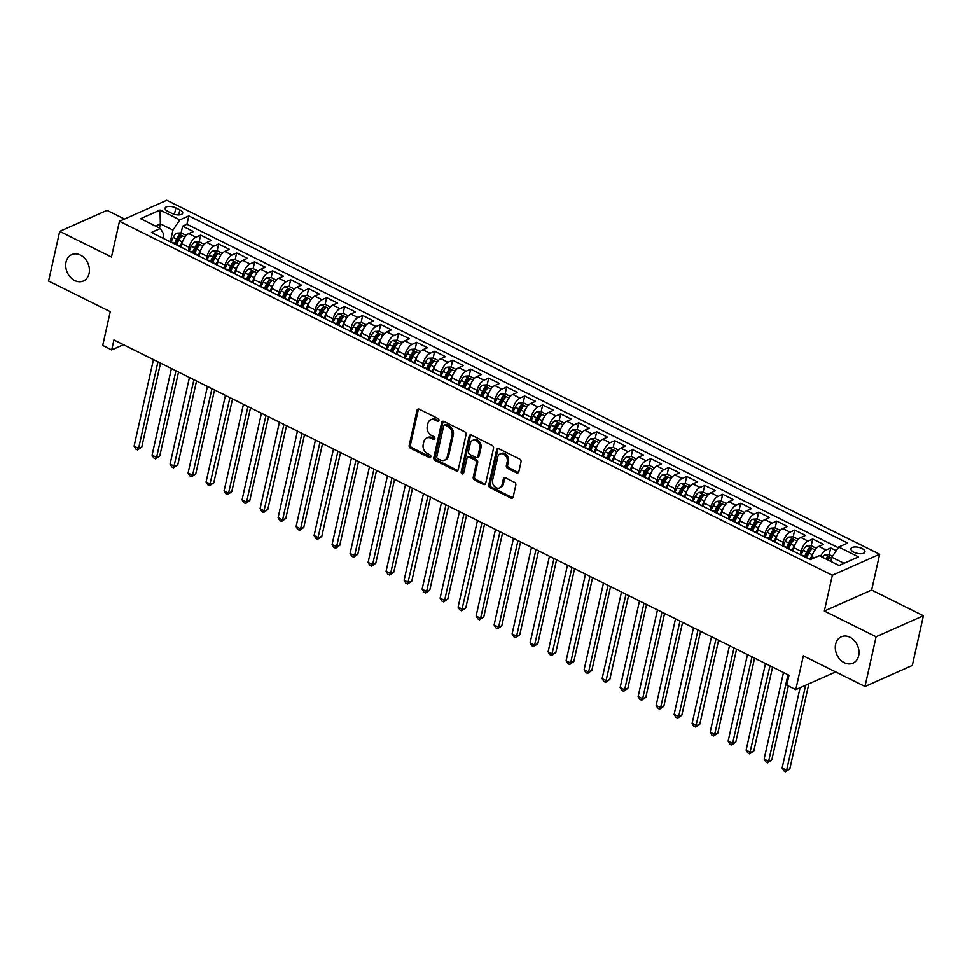 <?xml version="1.0" encoding="UTF-8"?>
<svg xmlns="http://www.w3.org/2000/svg" width="972" height="972" viewBox="0 0 972 972"><rect width="100%" height="100%" fill="white"/><g stroke="black" fill="none" stroke-linecap="round" stroke-linejoin="round"><path stroke-width="1.46" d="M438.931 420.487A1.543 1.215 -113.9 0 0 437.995 418.507L419.224 409.188A2.211 1.737 -113.9 0 0 417.024 410.257L409.176 445.383A2.211 1.737 -113.9 0 0 410.5 448.214L429.272 457.533A1.543 1.215 -113.9 0 0 429.891 454.799L427.461 453.596A7.071 5.54 -113.9 0 1 423.197 444.544L423.853 441.616A7.071 5.54 -113.9 0 1 426.635 437.959A7.071 5.54 -113.9 0 1 430.9 438.178L433.33 439.38A1.543 1.215 -113.9 0 0 433.949 436.659L431.519 435.444A7.071 5.54 -113.9 0 1 427.255 426.392L427.911 423.464A7.071 5.54 -113.9 0 1 430.693 419.807A7.071 5.54 -113.9 0 1 434.958 420.038L437.388 421.24A1.543 1.215 -113.9 0 0 438.931 420.487M835.616 644.254A14.41 11.3 -113.9 0 0 839.966 659.405A14.41 11.3 -113.9 0 0 852.979 663.147A14.41 11.3 -113.9 0 0 858.653 655.699A14.41 11.3 -113.9 0 0 854.303 640.56A14.41 11.3 -113.9 0 0 841.278 636.806A14.41 11.3 -113.9 0 0 835.616 644.254M66.035 262.1A14.41 11.3 -113.9 0 0 70.385 277.239A14.41 11.3 -113.9 0 0 83.41 280.993A14.41 11.3 -113.9 0 0 89.072 273.545A14.41 11.3 -113.9 0 0 84.722 258.394A14.41 11.3 -113.9 0 0 71.709 254.652A14.41 11.3 -113.9 0 0 66.035 262.1M862.043 548.536A7.205 3.074 12.6 0 0 850.925 548.779A7.205 3.074 12.6 0 0 853.866 552.169A7.205 3.074 12.6 0 0 864.983 551.914A7.205 3.074 12.6 0 0 862.043 548.536M516.606 472.829A2.211 1.737 -113.9 0 0 518.805 471.748L521.016 461.894A2.211 1.737 -113.9 0 0 519.68 459.063L498.83 448.712A2.211 1.737 -113.9 0 0 496.631 449.793L488.77 484.907A2.211 1.737 -113.9 0 0 490.107 487.737L510.956 498.089A2.211 1.737 -113.9 0 0 513.155 497.02L515.816 485.113A2.211 1.737 -113.9 0 0 514.492 482.282L505.562 477.86A2.211 1.737 -113.9 0 0 503.362 478.929L502.038 484.834A5.917 4.629 -113.9 0 1 499.717 487.895A5.917 4.629 -113.9 0 1 494.371 486.352A5.917 4.629 -113.9 0 1 492.585 480.144L497.761 457.01A5.917 4.629 -113.9 0 1 500.082 453.96A5.917 4.629 -113.9 0 1 505.428 455.503A5.917 4.629 -113.9 0 1 507.214 461.712L506.351 465.564A2.211 1.737 -113.9 0 0 507.676 468.395L516.606 472.829L517.882 472.258A2.211 1.737 -113.9 0 0 518.501 472.441M124.513 219.028L107.017 210.341L59.705 231.348L48.6 281.054L110.261 311.66L102.704 345.461L111.707 349.932L113.931 339.993L788.997 675.212L786.773 685.151L795.776 689.622L835.689 671.895M876.088 636.757L923.4 615.75L871.641 590.04L824.329 611.048L876.088 636.757L864.983 686.451L803.322 655.833L795.776 689.622M824.329 611.048L832.336 575.266L119.459 221.276L166.771 200.268L879.648 554.259L832.336 575.266M59.705 231.348L111.464 257.058L119.459 221.276M466.062 434.606A2.211 1.737 -113.9 0 0 464.725 431.775L443.876 421.423A2.211 1.737 -113.9 0 0 441.677 422.504L433.828 457.618A2.211 1.737 -113.9 0 0 435.152 460.449L456.002 470.8A2.211 1.737 -113.9 0 0 458.201 469.731L466.062 434.606M471.347 435.067L492.209 445.419A2.211 1.737 -113.9 0 1 493.533 448.25L485.684 483.376A2.211 1.737 -113.9 0 1 483.485 484.445L474.555 480.022A2.211 1.737 -113.9 0 1 473.23 477.191L476.414 462.939A2.211 1.737 -113.9 0 0 475.077 460.12L469.16 457.18A2.211 1.737 -113.9 0 0 466.961 458.249L463.644 473.085A1.543 1.215 -113.9 0 1 461.165 471.845L469.148 436.149A2.211 1.737 -113.9 0 1 471.347 435.067M923.4 615.75L912.295 665.443L864.983 686.451M836.236 550.699L830.708 547.953L829.189 554.72M829.736 558.013L829.468 558.402A5.966 2.697 -63.6 0 0 828.01 560.018L828.071 559.714M820.55 556.312A9.015 4.07 -63.6 0 1 826.03 550.031L818.837 546.446L823.503 544.381L812.701 539.01L811.183 545.778M800.381 554.708L801.147 551.306A9.015 4.07 -63.6 0 1 808.036 541.088L800.831 537.516L805.496 535.438L794.695 530.08L793.188 536.848M782.375 545.778L783.14 542.376A9.015 4.07 -63.6 0 1 790.029 532.146L782.837 528.574L787.502 526.496L776.701 521.138L775.182 527.905M764.381 536.836L765.134 533.434A9.015 4.07 -63.6 0 1 772.035 523.203L764.83 519.631L769.496 517.566L758.695 512.195L757.188 518.963M746.375 527.893L747.14 524.491A9.015 4.07 -63.6 0 1 754.029 514.273L746.824 510.689L751.49 508.623L740.688 503.253L739.182 510.021M728.368 518.951L729.134 515.549A9.015 4.07 -63.6 0 1 736.023 505.331L728.83 501.759L733.496 499.681L722.694 494.323L721.175 501.09M710.374 510.021L711.127 506.619A9.015 4.07 -63.6 0 1 718.029 496.388L710.824 492.816L715.489 490.738L704.688 485.38L703.181 492.148M692.368 501.078L693.133 497.676A9.015 4.07 -63.6 0 1 700.022 487.446L692.817 483.874L697.495 481.808L686.694 476.438L685.175 483.206M674.374 492.136L675.127 488.734A9.015 4.07 -63.6 0 1 682.016 478.516L674.823 474.931L679.489 472.866L668.687 467.496L667.169 474.263M656.367 483.193L657.133 479.791A9.015 4.07 -63.6 0 1 664.022 469.573L656.817 466.001L661.482 463.923L650.681 458.565L649.174 465.333M638.361 474.263L639.126 470.861A9.015 4.07 -63.6 0 1 646.016 460.631L638.823 457.059L643.488 454.981L632.687 449.623L631.168 456.39M620.367 465.321L621.12 461.919A9.015 4.07 -63.6 0 1 628.021 451.688L620.816 448.116L625.482 446.051L614.681 440.68L613.174 447.448M602.361 456.378L603.126 452.976A9.015 4.07 -63.6 0 1 610.015 442.758L602.81 439.174L607.476 437.108L596.674 431.738L595.168 438.506M584.354 447.436L585.12 444.034A9.015 4.07 -63.6 0 1 592.009 433.816L584.816 430.244L589.482 428.166L578.68 422.808L577.161 429.575M566.36 438.506L567.113 435.104A9.015 4.07 -63.6 0 1 574.015 424.873L566.81 421.301L571.475 419.224L560.674 413.865L559.167 420.633M548.354 429.563L549.119 426.161A9.015 4.07 -63.6 0 1 556.008 415.943L548.803 412.359L553.481 410.293L542.68 404.923L541.161 411.691M530.36 420.621L531.113 417.219A9.015 4.07 -63.6 0 1 538.002 407.001L530.809 403.416L535.475 401.351L524.673 395.981L523.155 402.748M512.353 411.678L513.119 408.276A9.015 4.07 -63.6 0 1 520.008 398.058L512.803 394.486L517.469 392.409L506.667 387.05L505.161 393.818M494.347 402.748L495.113 399.346A9.015 4.07 -63.6 0 1 502.002 389.116L494.797 385.544L499.474 383.466L488.673 378.108L487.154 384.876M476.353 393.806L477.106 390.404A9.015 4.07 -63.6 0 1 484.007 380.186L476.802 376.601L481.468 374.536L470.667 369.166L469.16 375.933M458.347 384.863L459.112 381.461A9.015 4.07 -63.6 0 1 466.001 371.243L458.796 367.659L463.462 365.594L452.66 360.223L451.154 366.991M440.34 375.921L441.106 372.519A9.015 4.07 -63.6 0 1 447.995 362.301L440.802 358.729L445.468 356.651L434.666 351.293L433.148 358.06M422.346 366.991L423.099 363.589A9.015 4.07 -63.6 0 1 430.001 353.358L422.796 349.786L427.461 347.709L416.66 342.351L415.153 349.118M404.34 358.048L405.105 354.646A9.015 4.07 -63.6 0 1 411.994 344.428L404.789 340.844L409.455 338.778L398.666 333.408L397.147 340.176M386.346 349.106L387.099 345.704A9.015 4.07 -63.6 0 1 393.988 335.486L386.795 331.902L391.461 329.836L380.66 324.466L379.141 331.233M368.339 340.164L369.105 336.762A9.015 4.07 -63.6 0 1 375.994 326.543L368.789 322.971L373.455 320.894L362.653 315.536L361.147 322.303M350.333 331.233L351.099 327.831A9.015 4.07 -63.6 0 1 357.988 317.601L350.783 314.029L355.46 311.951L344.659 306.593L343.14 313.361M332.339 322.291L333.092 318.889A9.015 4.07 -63.6 0 1 339.981 308.671L332.788 305.087L337.454 303.021L326.653 297.651L325.134 304.418M314.333 313.349L315.098 309.947A9.015 4.07 -63.6 0 1 321.987 299.728L314.782 296.144L319.448 294.079L308.646 288.708L307.14 295.476M296.326 304.406L297.092 301.004A9.015 4.07 -63.6 0 1 303.981 290.786L296.788 287.214L301.454 285.136L290.652 279.778L289.134 286.546M278.332 295.476L279.086 292.074A9.015 4.07 -63.6 0 1 285.987 281.844L278.782 278.271L283.447 276.194L272.646 270.836L271.139 277.603M260.326 286.533L261.091 283.131A9.015 4.07 -63.6 0 1 267.98 272.913L260.775 269.329L265.441 267.264L254.64 261.893L253.133 268.661M242.332 277.591L243.085 274.189A9.015 4.07 -63.6 0 1 249.974 263.971L242.781 260.387L247.447 258.321L236.646 252.951L235.127 259.718M224.325 268.649L225.079 265.247A9.015 4.07 -63.6 0 1 231.98 255.029L224.775 251.456L229.441 249.379L218.639 244.021L217.133 250.788M206.319 259.718L207.085 256.316A9.015 4.07 -63.6 0 1 213.974 246.086L206.769 242.514L211.446 240.436L200.645 235.078L195.967 237.156A9.015 4.07 116.4 0 0 189.078 247.374L188.325 250.776M199.126 241.846L200.645 235.078M818.837 546.446A9.015 4.07 116.4 0 0 811.948 556.677L811.389 559.167M800.831 537.516A9.015 4.07 116.4 0 0 793.942 547.734L793.176 551.136M782.837 528.574A9.015 4.07 116.4 0 0 775.935 538.792L775.182 542.194M764.83 519.631A9.015 4.07 116.4 0 0 757.941 529.862L757.176 533.264M746.824 510.689A9.015 4.07 116.4 0 0 739.935 520.919L739.182 524.321M728.83 501.759A9.015 4.07 116.4 0 0 721.929 511.977L721.175 515.379M710.824 492.816A9.015 4.07 116.4 0 0 703.935 503.034L703.169 506.436M692.817 483.874A9.015 4.07 116.4 0 0 685.928 494.104L685.175 497.506M674.823 474.931A9.015 4.07 116.4 0 0 667.934 485.162L667.169 488.564M656.817 466.001A9.015 4.07 116.4 0 0 649.928 476.219L649.162 479.621M638.823 457.059A9.015 4.07 116.4 0 0 631.922 467.277L631.168 470.679M620.816 448.116A9.015 4.07 116.4 0 0 613.927 458.347L613.162 461.749M602.81 439.174A9.015 4.07 116.4 0 0 595.921 449.404L595.156 452.806M584.816 430.244A9.015 4.07 116.4 0 0 577.915 440.462L577.161 443.864M566.81 421.301A9.015 4.07 116.4 0 0 559.921 431.519L559.155 434.921M548.803 412.359A9.015 4.07 116.4 0 0 541.914 422.589L541.161 425.991M530.809 403.416A9.015 4.07 116.4 0 0 523.92 413.647L523.155 417.049M512.803 394.486A9.015 4.07 116.4 0 0 505.914 404.704L505.148 408.106M494.797 385.544A9.015 4.07 116.4 0 0 487.908 395.762L487.154 399.164M476.802 376.601A9.015 4.07 116.4 0 0 469.913 386.832L469.148 390.222M458.796 367.659A9.015 4.07 116.4 0 0 451.907 377.889L451.142 381.291M440.802 358.729A9.015 4.07 116.4 0 0 433.901 368.947L433.148 372.349M422.796 349.786A9.015 4.07 116.4 0 0 415.907 360.005L415.141 363.407M404.789 340.844A9.015 4.07 116.4 0 0 397.9 351.074L397.147 354.476M386.795 331.902A9.015 4.07 116.4 0 0 379.894 342.132L379.141 345.534M368.789 322.971A9.015 4.07 116.4 0 0 361.9 333.189L361.134 336.591M350.783 314.029A9.015 4.07 116.4 0 0 343.894 324.247L343.14 327.649M332.788 305.087A9.015 4.07 116.4 0 0 325.899 315.317L325.134 318.719M314.782 296.144A9.015 4.07 116.4 0 0 307.893 306.374L307.128 309.776M296.788 287.214A9.015 4.07 116.4 0 0 289.887 297.432L289.134 300.834M278.782 278.271A9.015 4.07 116.4 0 0 271.893 288.49L271.127 291.892M260.775 269.329A9.015 4.07 116.4 0 0 253.886 279.559L253.121 282.961M242.781 260.387A9.015 4.07 116.4 0 0 235.88 270.617L235.127 274.019M224.775 251.456A9.015 4.07 116.4 0 0 217.886 261.675L217.12 265.077M206.769 242.514A9.015 4.07 116.4 0 0 199.88 252.732L199.126 256.134M167.937 211.434L171.898 213.39A6.986 2.977 12.6 0 0 182.675 213.16A6.986 2.977 12.6 0 0 179.832 209.879L175.871 207.911A6.986 2.977 12.6 0 0 165.094 208.142A6.986 2.977 12.6 0 0 167.937 211.434M844 563.31L831.813 557.26L838.702 547.042L847.657 543.069L188.787 215.893L179.832 219.866L172.943 230.085L170.319 241.834M838.702 547.042L858.507 556.871L839.067 565.51L819.262 555.668L810.32 559.641L151.45 232.466L160.404 228.493L140.6 218.664L160.04 210.025L179.832 219.866M838.265 547.686L186.928 224.24L182.639 226.136L193.44 231.506L188.775 233.572A9.015 4.07 116.4 0 0 181.886 243.802L181.12 247.204M179.601 246.438A9.015 4.07 116.4 0 0 178.763 245.661A9.015 4.07 116.4 0 0 177.645 245.479M178.763 245.661L171.57 242.089A9.015 4.07 116.4 0 0 170.44 241.894M213.974 246.086L218.639 244.021M231.98 255.029L236.646 252.951M249.974 263.971L254.64 261.893M267.98 272.913L272.646 270.836M285.987 281.844L290.652 279.778M303.981 290.786L308.646 288.708M321.987 299.728L326.653 297.651M339.981 308.671L344.659 306.593M357.988 317.601L362.653 315.536M375.994 326.543L380.66 324.466M393.988 335.486L398.666 333.408M411.994 344.428L416.66 342.351M430.001 353.358L434.666 351.293M447.995 362.301L452.66 360.223M466.001 371.243L470.667 369.166M484.007 380.186L488.673 378.108M502.002 389.116L506.667 387.05M520.008 398.058L524.673 395.981M538.002 407.001L542.68 404.923M556.008 415.943L560.674 413.865M574.015 424.873L578.68 422.808M592.009 433.816L596.674 431.738M610.015 442.758L614.681 440.68M628.021 451.688L632.687 449.623M646.016 460.631L650.681 458.565M664.022 469.573L668.687 467.496M682.016 478.516L686.694 476.438M700.022 487.446L704.688 485.38M718.029 496.388L722.694 494.323M736.023 505.331L740.688 503.253M754.029 514.273L758.695 512.195M772.035 523.203L776.701 521.138M790.029 532.146L794.695 530.08M808.036 541.088L812.701 539.01M826.03 550.031L830.708 547.953M831.813 557.26L830.878 561.439M172.943 230.085L160.344 223.827L155.411 226.014M159.408 227.995L160.344 223.827L160.04 210.025M162.859 238.128L163.733 234.167L160.404 228.493M871.641 590.04L879.648 554.259M111.707 349.932L123.444 344.72M181.12 232.903L182.639 226.136M186.928 224.24L188.787 215.893M195.651 254.409A9.015 4.07 -63.6 0 1 196.769 254.603L189.564 251.031A9.015 4.07 116.4 0 0 188.447 250.837M213.646 263.351A9.015 4.07 -63.6 0 1 214.776 263.546L207.571 259.961A9.015 4.07 116.4 0 0 206.453 259.779M196.769 254.603A9.015 4.07 -63.6 0 1 197.595 255.381M231.652 272.294A9.015 4.07 -63.6 0 1 232.77 272.476L225.577 268.904A9.015 4.07 116.4 0 0 224.447 268.709M214.776 263.546A9.015 4.07 -63.6 0 1 215.602 264.323M249.646 281.236A9.015 4.07 -63.6 0 1 250.776 281.418L243.571 277.846A9.015 4.07 116.4 0 0 242.453 277.652M232.77 272.476A9.015 4.07 -63.6 0 1 233.608 273.266M267.652 290.166A9.015 4.07 -63.6 0 1 268.77 290.361L261.577 286.789A9.015 4.07 116.4 0 0 260.447 286.594M250.776 281.418A9.015 4.07 -63.6 0 1 251.602 282.196M285.659 299.109A9.015 4.07 -63.6 0 1 286.776 299.303L279.572 295.719A9.015 4.07 116.4 0 0 278.454 295.537M268.77 290.361A9.015 4.07 -63.6 0 1 269.609 291.138M303.653 308.051A9.015 4.07 -63.6 0 1 304.783 308.233L297.578 304.661A9.015 4.07 116.4 0 0 296.46 304.467M286.776 299.303A9.015 4.07 -63.6 0 1 287.603 300.081M321.659 316.981A9.015 4.07 -63.6 0 1 322.777 317.176L315.584 313.604A9.015 4.07 116.4 0 0 314.454 313.409M304.783 308.233A9.015 4.07 -63.6 0 1 305.609 309.023M339.665 325.924A9.015 4.07 -63.6 0 1 340.783 326.118L333.578 322.546A9.015 4.07 116.4 0 0 332.46 322.352M322.777 317.176A9.015 4.07 -63.6 0 1 323.615 317.953M357.66 334.866A9.015 4.07 -63.6 0 1 358.79 335.061L351.585 331.476A9.015 4.07 116.4 0 0 350.467 331.294M340.783 326.118A9.015 4.07 -63.6 0 1 341.609 326.896M375.666 343.809A9.015 4.07 -63.6 0 1 376.784 343.991L369.591 340.419A9.015 4.07 116.4 0 0 368.461 340.224M358.79 335.061A9.015 4.07 -63.6 0 1 359.616 335.838M393.66 352.739A9.015 4.07 -63.6 0 1 394.79 352.933L387.585 349.361A9.015 4.07 116.4 0 0 386.467 349.167M376.784 343.991A9.015 4.07 -63.6 0 1 377.622 344.781M411.666 361.681A9.015 4.07 -63.6 0 1 412.796 361.876L405.591 358.303A9.015 4.07 116.4 0 0 404.461 358.109M394.79 352.933A9.015 4.07 -63.6 0 1 395.616 353.711M429.673 370.624A9.015 4.07 -63.6 0 1 430.79 370.818L423.585 367.234A9.015 4.07 116.4 0 0 422.468 367.052M412.796 361.876A9.015 4.07 -63.6 0 1 413.622 362.653M447.667 379.566A9.015 4.07 -63.6 0 1 448.797 379.748L441.592 376.176A9.015 4.07 116.4 0 0 440.474 375.982M430.79 370.818A9.015 4.07 -63.6 0 1 431.617 371.596M465.673 388.496A9.015 4.07 -63.6 0 1 466.791 388.691L459.598 385.119A9.015 4.07 116.4 0 0 458.468 384.924M448.797 379.748A9.015 4.07 -63.6 0 1 449.623 380.538M483.679 397.439A9.015 4.07 -63.6 0 1 484.797 397.633L477.592 394.061A9.015 4.07 116.4 0 0 476.474 393.867M466.791 388.691A9.015 4.07 -63.6 0 1 467.629 389.468M501.673 406.381A9.015 4.07 -63.6 0 1 502.803 406.575L495.599 402.991A9.015 4.07 116.4 0 0 494.481 402.809M484.797 397.633A9.015 4.07 -63.6 0 1 485.623 398.411M519.68 415.323A9.015 4.07 -63.6 0 1 520.798 415.506L513.605 411.934A9.015 4.07 116.4 0 0 512.475 411.739M502.803 406.575A9.015 4.07 -63.6 0 1 503.63 407.353M537.674 424.254A9.015 4.07 -63.6 0 1 538.804 424.448L531.599 420.876A9.015 4.07 116.4 0 0 530.481 420.682M520.798 415.506A9.015 4.07 -63.6 0 1 521.636 416.295M555.68 433.196A9.015 4.07 -63.6 0 1 556.81 433.391L549.605 429.818A9.015 4.07 116.4 0 0 548.475 429.624M538.804 424.448A9.015 4.07 -63.6 0 1 539.63 425.226M573.687 442.139A9.015 4.07 -63.6 0 1 574.804 442.333L567.612 438.749A9.015 4.07 116.4 0 0 566.482 438.566M556.81 433.391A9.015 4.07 -63.6 0 1 557.636 434.168M591.681 451.081A9.015 4.07 -63.6 0 1 592.811 451.263L585.606 447.691A9.015 4.07 116.4 0 0 584.488 447.497M574.804 442.333A9.015 4.07 -63.6 0 1 575.631 443.111M609.687 460.011A9.015 4.07 -63.6 0 1 610.805 460.206L603.612 456.633A9.015 4.07 116.4 0 0 602.482 456.439M592.811 451.263A9.015 4.07 -63.6 0 1 593.637 452.053M627.693 468.954A9.015 4.07 -63.6 0 1 628.811 469.148L621.606 465.576A9.015 4.07 116.4 0 0 620.488 465.381M610.805 460.206A9.015 4.07 -63.6 0 1 611.643 460.983M645.687 477.896A9.015 4.07 -63.6 0 1 646.817 478.09L639.612 474.506A9.015 4.07 116.4 0 0 638.495 474.324M628.811 469.148A9.015 4.07 -63.6 0 1 629.637 469.926M663.694 486.838A9.015 4.07 -63.6 0 1 664.812 487.021L657.619 483.449A9.015 4.07 116.4 0 0 656.489 483.254M646.817 478.09A9.015 4.07 -63.6 0 1 647.644 478.868M681.7 495.769A9.015 4.07 -63.6 0 1 682.818 495.963L675.613 492.391A9.015 4.07 116.4 0 0 674.495 492.197M664.812 487.021A9.015 4.07 -63.6 0 1 665.65 487.81M699.694 504.711A9.015 4.07 -63.6 0 1 700.824 504.905L693.619 501.333A9.015 4.07 116.4 0 0 692.489 501.139M682.818 495.963A9.015 4.07 -63.6 0 1 683.644 496.741M717.701 513.653A9.015 4.07 -63.6 0 1 718.818 513.848L711.626 510.264A9.015 4.07 116.4 0 0 710.496 510.081M700.824 504.905A9.015 4.07 -63.6 0 1 701.65 505.683M735.695 522.596A9.015 4.07 -63.6 0 1 736.825 522.778L729.62 519.206A9.015 4.07 116.4 0 0 728.502 519.012M718.818 513.848A9.015 4.07 -63.6 0 1 719.644 514.625M753.701 531.526A9.015 4.07 -63.6 0 1 754.819 531.72L747.626 528.148A9.015 4.07 116.4 0 0 746.496 527.954M736.825 522.778A9.015 4.07 -63.6 0 1 737.651 523.568M771.707 540.468A9.015 4.07 -63.6 0 1 772.825 540.663L765.62 537.091A9.015 4.07 116.4 0 0 764.502 536.896M754.819 531.72A9.015 4.07 -63.6 0 1 755.657 532.498M789.701 549.411A9.015 4.07 -63.6 0 1 790.831 549.605L783.626 546.021A9.015 4.07 116.4 0 0 782.509 545.839M772.825 540.663A9.015 4.07 -63.6 0 1 773.651 541.44M807.708 558.353A9.015 4.07 -63.6 0 1 808.826 558.536L801.633 554.963A9.015 4.07 116.4 0 0 800.503 554.769M790.831 549.605A9.015 4.07 -63.6 0 1 791.658 550.383M808.826 558.536A9.015 4.07 -63.6 0 1 809.664 559.325M438.846 420.742A1.543 1.215 -113.9 0 1 438.664 420.669L436.234 419.467A7.071 5.54 -113.9 0 0 431.969 419.248L430.693 419.807M426.635 437.959L427.911 437.388A7.071 5.54 -113.9 0 1 432.188 437.607L434.618 438.822A1.543 1.215 -113.9 0 0 434.788 438.894M418.604 409.005A2.211 1.737 -113.9 0 0 418.3 409.686L410.451 444.812A2.211 1.737 -113.9 0 0 411.788 447.642L430.56 456.962A1.543 1.215 -113.9 0 0 430.73 457.034M443.256 421.24A2.211 1.737 -113.9 0 0 442.953 421.933L435.104 457.059A2.211 1.737 -113.9 0 0 436.428 459.878L457.277 470.241A2.211 1.737 -113.9 0 0 457.897 470.412M445.212 425.116A1.543 1.215 -113.9 0 0 443.669 425.87L436.78 456.706A1.543 1.215 -113.9 0 0 437.704 458.687L440.267 459.95A7.071 5.54 -113.9 0 0 444.532 460.181A7.071 5.54 -113.9 0 0 447.314 456.524L452.029 435.444A7.071 5.54 -113.9 0 0 447.776 426.392L445.212 425.116L446.488 424.557A1.543 1.215 -113.9 0 0 445.553 424.509L444.277 425.068M444.532 460.181L445.82 459.61A7.071 5.54 -113.9 0 0 448.602 455.953L447.314 456.524M446.488 424.557L449.052 425.821A7.071 5.54 -113.9 0 1 453.304 434.873L448.602 455.953M467.824 457.107L469.099 456.536A2.211 1.737 -113.9 0 1 470.436 456.609L476.353 459.549A2.211 1.737 -113.9 0 1 477.689 462.38L474.506 476.62A2.211 1.737 -113.9 0 0 475.83 479.451L484.761 483.886A2.211 1.737 -113.9 0 0 485.38 484.056M470.74 434.885A2.211 1.737 -113.9 0 0 470.424 435.578L462.441 471.286A1.543 1.215 -113.9 0 0 463.559 473.34M479.718 448.165A5.917 4.629 -113.9 0 0 477.932 441.956A5.917 4.629 -113.9 0 0 472.586 440.413A5.917 4.629 -113.9 0 0 470.266 443.475L468.443 451.615A2.211 1.737 -113.9 0 0 469.768 454.446L475.685 457.387A2.211 1.737 -113.9 0 0 477.896 456.305L479.718 448.165L480.994 447.594A5.917 4.629 -113.9 0 0 479.208 441.385A5.917 4.629 -113.9 0 0 473.862 439.842L472.586 440.413M477.021 457.448L478.297 456.889A2.211 1.737 -113.9 0 0 479.172 455.747L477.896 456.305M480.994 447.594L479.172 455.747M500.082 453.96L501.37 453.389A5.917 4.629 -113.9 0 1 506.704 454.932A5.917 4.629 -113.9 0 1 508.49 461.141L507.627 464.993A2.211 1.737 -113.9 0 0 508.964 467.824L517.882 472.258M499.717 487.895L500.993 487.324A5.917 4.629 -113.9 0 0 503.326 484.263L502.038 484.834M504.954 477.677A2.211 1.737 -113.9 0 0 504.638 478.358L503.326 484.263M498.211 448.529A2.211 1.737 -113.9 0 0 497.907 449.222L490.058 484.348A2.211 1.737 -113.9 0 0 491.382 487.166L512.232 497.53A2.211 1.737 -113.9 0 0 512.852 497.7M186.296 235.431L181.193 232.903L176.831 233.146A5.966 2.697 116.4 0 0 173.223 237.362L171.036 241.919M183.052 240.339A5.966 2.697 116.4 0 0 182.226 241.834L179.929 246.609M153.43 359.604L134.075 446.197L138.571 448.432L141.766 447.011L160.514 363.127M176.661 244.616L178.799 240.133A5.966 2.697 -63.6 0 1 181.4 236.585L179.237 235.516A5.966 2.697 116.4 0 0 176.637 239.063L174.498 243.547M175.677 244.13L177.864 239.562A3.038 1.373 -63.6 0 1 178.593 238.371L179.237 235.516M141.766 447.011L137.599 449.915L138.571 448.432L157.926 361.839M137.599 449.915L135.801 449.028L134.075 446.197M204.29 244.373L199.187 241.846L194.837 242.089A5.966 2.697 116.4 0 0 191.217 246.305L189.042 250.861M201.058 249.282A5.966 2.697 116.4 0 0 200.22 250.776L197.936 255.551M171.424 368.546L152.069 455.139L156.577 457.375L159.773 455.953L178.52 372.069M194.655 253.558L196.806 249.075A5.966 2.697 -63.6 0 1 199.406 245.527L197.243 244.458A5.966 2.697 116.4 0 0 194.643 248.006L192.505 252.477M193.683 253.072L195.87 248.504A3.038 1.373 -63.6 0 1 196.599 247.313L197.243 244.458M159.773 455.953L155.605 458.857L156.577 457.375L175.932 370.782M155.605 458.857L153.807 457.97L152.069 455.139M222.296 253.315L217.193 250.776L212.832 251.019A5.966 2.697 116.4 0 0 209.223 255.235L207.048 259.791M219.065 258.224A5.966 2.697 116.4 0 0 218.226 259.706L215.942 264.493M189.431 377.488L170.076 464.069L174.571 466.305L177.767 464.895L196.526 381M212.661 262.489L214.8 258.017A5.966 2.697 -63.6 0 1 217.4 254.47L215.237 253.388A5.966 2.697 116.4 0 0 212.649 256.936L210.499 261.419M211.689 262.003L213.864 257.446A3.038 1.373 -63.6 0 1 214.605 256.256L215.237 253.388M177.767 464.895L173.611 467.799L193.926 379.724M173.611 467.799L171.801 466.9L170.076 464.069M240.291 262.258L235.2 259.718L230.838 259.961A5.966 2.697 116.4 0 0 227.229 264.177L225.042 268.734M237.059 267.166A5.966 2.697 116.4 0 0 236.22 268.649L233.936 273.424M207.437 386.419L188.07 473.012L192.578 475.247L195.773 473.826L214.52 389.942M230.668 271.431L232.806 266.948A5.966 2.697 -63.6 0 1 235.406 263.4L233.244 262.331A5.966 2.697 116.4 0 0 230.643 265.878L228.505 270.362M229.684 270.945L231.871 266.377A3.038 1.373 -63.6 0 1 232.6 265.198L233.244 262.331M195.773 473.826L191.606 476.742L192.578 475.247L211.932 388.654M191.606 476.742L189.807 475.843L188.07 473.012M258.297 271.188L253.194 268.661L248.844 268.904A5.966 2.697 116.4 0 0 245.223 273.12L243.049 277.676M255.065 276.097A5.966 2.697 116.4 0 0 254.227 277.591L251.942 282.366M225.431 395.361L206.076 481.954L210.572 484.19L213.779 482.768L232.527 398.885M248.662 280.373L250.812 275.89A5.966 2.697 -63.6 0 1 253.4 272.342L251.25 271.273A5.966 2.697 116.4 0 0 248.65 274.821L246.499 279.304M247.69 279.887L249.877 275.319A3.038 1.373 -63.6 0 1 250.606 274.128L251.25 271.273M213.779 482.768L209.612 485.672L229.939 397.597M209.612 485.672L207.814 484.785L206.076 481.954M276.303 280.13L271.2 277.603L266.838 277.846A5.966 2.697 116.4 0 0 263.23 282.062L261.055 286.619M273.059 285.039A5.966 2.697 116.4 0 0 272.233 286.533L269.949 291.308M243.437 404.303L224.082 490.896L228.578 493.132L231.773 491.711L250.521 407.827M266.668 289.316L268.807 284.832A5.966 2.697 -63.6 0 1 271.407 281.285L269.244 280.215A5.966 2.697 116.4 0 0 266.644 283.763L264.505 288.234M265.696 288.83L267.871 284.261A3.038 1.373 -63.6 0 1 268.612 283.071L269.244 280.215M231.773 491.711L227.606 494.614L228.578 493.132L247.933 406.539M227.606 494.614L225.808 493.727L224.082 490.896M294.297 289.073L289.194 286.533L284.845 286.776A5.966 2.697 116.4 0 0 281.236 290.993L279.049 295.549M291.065 293.981A5.966 2.697 116.4 0 0 290.227 295.464L287.943 300.251M261.432 413.246L242.077 499.827L246.584 502.062L249.78 500.653L268.527 416.757M284.662 298.246L286.813 293.775A5.966 2.697 -63.6 0 1 289.413 290.227L287.25 289.146A5.966 2.697 116.4 0 0 284.65 292.694L282.512 297.177M283.69 297.76L285.877 293.204A3.038 1.373 -63.6 0 1 286.606 292.013L287.25 289.146M249.78 500.653L245.612 503.557L246.584 502.062L265.939 415.481M245.612 503.557L243.814 502.658L242.077 499.827M312.304 298.015L307.201 295.476L302.839 295.719A5.966 2.697 116.4 0 0 299.23 299.935L297.055 304.491M309.072 302.924A5.966 2.697 116.4 0 0 308.233 304.406L305.949 309.181M279.438 422.176L260.083 508.769L264.578 511.005L267.774 509.583L286.533 425.7M302.669 307.188L304.807 302.705A5.966 2.697 -63.6 0 1 307.407 299.157L305.257 298.088A5.966 2.697 116.4 0 0 302.656 301.636L300.506 306.119M301.697 306.702L303.884 302.134A3.038 1.373 -63.6 0 1 304.613 300.956L305.257 298.088M267.774 509.583L263.619 512.499L283.933 424.412M263.619 512.499L261.808 511.6L260.083 508.769M330.31 306.945L325.207 304.418L320.845 304.661A5.966 2.697 116.4 0 0 317.237 308.877L315.062 313.434M327.066 311.854A5.966 2.697 116.4 0 0 326.24 313.349L323.955 318.123M297.444 431.118L278.089 517.712L282.585 519.947L285.78 518.526L304.528 434.642M320.675 316.131L322.813 311.648A5.966 2.697 -63.6 0 1 325.413 308.1L323.251 307.031A5.966 2.697 116.4 0 0 320.651 310.578L318.512 315.062M319.691 315.645L321.878 311.076A3.038 1.373 -63.6 0 1 322.619 309.886L323.251 307.031M285.78 518.526L281.613 521.429L282.585 519.947L301.94 433.354M281.613 521.429L279.815 520.542L278.089 517.712M348.304 315.888L343.201 313.361L338.851 313.604A5.966 2.697 116.4 0 0 335.231 317.82L333.056 322.376M345.072 320.796A5.966 2.697 116.4 0 0 344.234 322.291L341.95 327.066M315.438 440.061L296.083 526.654L300.591 528.889L303.786 527.468L322.534 443.584M338.669 325.073L340.82 320.59A5.966 2.697 -63.6 0 1 343.42 317.042L341.257 315.973A5.966 2.697 116.4 0 0 338.657 319.521L336.519 323.992M337.697 324.587L339.884 320.019A3.038 1.373 -63.6 0 1 340.613 318.828L341.257 315.973M303.786 527.468L299.619 530.372L300.591 528.889L319.946 442.296M299.619 530.372L297.821 529.485L296.083 526.654M366.31 324.83L361.207 322.291L356.846 322.534A5.966 2.697 116.4 0 0 353.237 326.75L351.062 331.306M363.078 329.739A5.966 2.697 116.4 0 0 362.24 331.221L359.956 336.008M333.445 449.003L314.09 535.584L318.585 537.82L321.781 536.41L340.54 452.515M356.675 334.003L358.814 329.532A5.966 2.697 -63.6 0 1 361.414 325.985L359.251 324.903A5.966 2.697 116.4 0 0 356.663 328.451L354.513 332.934M355.703 333.518L357.878 328.961A3.038 1.373 -63.6 0 1 358.619 327.771L359.251 324.903M321.781 536.41L317.625 539.314L337.94 451.239M317.625 539.314L315.815 538.415L314.09 535.584M384.305 333.773L379.214 331.233L374.852 331.476A5.966 2.697 116.4 0 0 371.243 335.692L369.056 340.249M381.073 338.681A5.966 2.697 116.4 0 0 380.234 340.164L377.95 344.938M351.451 457.933L332.084 544.527L336.591 546.762L339.787 545.341L358.534 461.457M374.682 342.946L376.82 338.463A5.966 2.697 -63.6 0 1 379.42 334.915L377.258 333.846A5.966 2.697 116.4 0 0 374.657 337.393L372.519 341.877M373.698 342.46L375.885 337.892A3.038 1.373 -63.6 0 1 376.614 336.713L377.258 333.846M339.787 545.341L335.619 548.257L336.591 546.762L355.946 460.169M335.619 548.257L333.821 547.358L332.084 544.527M402.311 342.703L397.208 340.176L392.858 340.419A5.966 2.697 116.4 0 0 389.237 344.635L387.063 349.191M399.079 347.612A5.966 2.697 116.4 0 0 398.241 349.106L395.956 353.881M369.445 466.876L350.09 553.469L354.598 555.705L357.793 554.283L376.541 470.399M392.676 351.888L394.826 347.405A5.966 2.697 -63.6 0 1 397.414 343.857L395.264 342.788A5.966 2.697 116.4 0 0 392.664 346.336L390.513 350.819M391.704 351.402L393.891 346.834A3.038 1.373 -63.6 0 1 394.62 345.643L395.264 342.788M357.793 554.283L353.626 557.187L354.598 555.705L373.953 469.112M353.626 557.187L351.828 556.3L350.09 553.469M420.317 351.645L415.214 349.118L410.852 349.361A5.966 2.697 116.4 0 0 407.244 353.577L405.069 358.133M417.085 356.554A5.966 2.697 116.4 0 0 416.247 358.048L413.963 362.823M387.451 475.818L368.096 562.411L372.592 564.647L375.787 563.225L394.547 479.342M410.682 360.831L412.821 356.347A5.966 2.697 -63.6 0 1 415.421 352.8L413.258 351.73A5.966 2.697 116.4 0 0 410.658 355.278L408.519 359.749M409.71 360.345L411.885 355.776A3.038 1.373 -63.6 0 1 412.626 354.586L413.258 351.73M375.787 563.225L371.62 566.129L372.592 564.647L391.947 478.054M371.62 566.129L369.822 565.242L368.096 562.411M438.311 360.588L433.22 358.048L428.859 358.291A5.966 2.697 116.4 0 0 425.25 362.507L423.063 367.064M435.079 365.496A5.966 2.697 116.4 0 0 434.241 366.979L431.957 371.766M405.446 484.761L386.091 571.342L390.598 573.577L393.794 572.168L412.541 488.272M428.676 369.761L430.827 365.29A5.966 2.697 -63.6 0 1 433.427 361.742L431.264 360.661A5.966 2.697 116.4 0 0 428.664 364.208L426.526 368.692M427.704 369.275L429.891 364.719A3.038 1.373 -63.6 0 1 430.62 363.528L431.264 360.661M393.794 572.168L389.626 575.072L390.598 573.577L409.953 486.996M389.626 575.072L387.828 574.173L386.091 571.342M456.318 369.53L451.215 366.991L446.853 367.234A5.966 2.697 116.4 0 0 443.244 371.45L441.069 376.006M453.086 374.439A5.966 2.697 116.4 0 0 452.247 375.921L449.963 380.696M423.452 493.691L404.097 580.284L408.592 582.52L411.8 581.098L430.547 497.214M446.683 378.703L448.821 374.22A5.966 2.697 -63.6 0 1 451.421 370.672L449.271 369.603A5.966 2.697 116.4 0 0 446.67 373.151L444.52 377.634M445.711 378.217L447.898 373.649A3.038 1.373 -63.6 0 1 448.627 372.47L449.271 369.603M411.8 581.098L407.633 584.014L427.947 495.927M407.633 584.014L405.834 583.115L404.097 580.284M474.324 378.46L469.221 375.933L464.859 376.176A5.966 2.697 116.4 0 0 461.25 380.392L459.076 384.948M471.08 383.369A5.966 2.697 116.4 0 0 470.254 384.863L467.969 389.638M441.458 502.633L422.103 589.226L426.599 591.462L429.794 590.04L448.542 506.157M464.689 387.646L466.827 383.162A5.966 2.697 -63.6 0 1 469.427 379.615L467.265 378.545A5.966 2.697 116.4 0 0 464.665 382.093L462.526 386.577M463.705 387.16L465.892 382.591A3.038 1.373 -63.6 0 1 466.633 381.401L467.265 378.545M429.794 590.04L425.627 592.944L426.599 591.462L445.954 504.869M425.627 592.944L423.828 592.057L422.103 589.226M492.318 387.403L487.215 384.876L482.865 385.119A5.966 2.697 116.4 0 0 479.245 389.335L477.07 393.891M489.086 392.311A5.966 2.697 116.4 0 0 488.248 393.806L485.964 398.581M459.452 511.576L440.097 598.169L444.605 600.404L447.8 598.983L466.548 515.099M482.683 396.588L484.834 392.105A5.966 2.697 -63.6 0 1 487.434 388.557L485.271 387.488A5.966 2.697 116.4 0 0 482.671 391.036L480.533 395.507M481.711 396.102L483.898 391.534A3.038 1.373 -63.6 0 1 484.627 390.343L485.271 387.488M447.8 598.983L443.633 601.887L444.605 600.404L463.96 513.811M443.633 601.887L441.835 601L440.097 598.169M510.324 396.345L505.221 393.806L500.859 394.049A5.966 2.697 116.4 0 0 497.251 398.265L495.076 402.821M507.092 401.254A5.966 2.697 116.4 0 0 506.254 402.736L503.97 407.523M477.459 520.518L458.104 607.099L462.599 609.335L465.795 607.925L484.554 524.03M500.689 405.518L502.828 401.047A5.966 2.697 -63.6 0 1 505.428 397.499L503.265 396.418A5.966 2.697 116.4 0 0 500.677 399.966L498.527 404.449M499.717 405.032L501.892 400.476A3.038 1.373 -63.6 0 1 502.633 399.285L503.265 396.418M465.795 607.925L461.639 610.829L481.954 522.754M461.639 610.829L459.829 609.93L458.104 607.099M528.331 405.288L523.228 402.748L518.866 402.991A5.966 2.697 116.4 0 0 515.257 407.207L513.07 411.764M525.087 410.196A5.966 2.697 116.4 0 0 524.26 411.678L521.964 416.453M495.465 529.448L476.11 616.041L480.605 618.277L483.801 616.856L502.548 532.972M518.696 414.461L520.834 409.977A5.966 2.697 -63.6 0 1 523.434 406.43L521.271 405.36A5.966 2.697 116.4 0 0 518.671 408.908L516.533 413.392M517.712 413.975L519.899 409.406A3.038 1.373 -63.6 0 1 520.628 408.228L521.271 405.36M483.801 616.856L479.633 619.772L480.605 618.277L499.96 531.684M479.633 619.772L477.835 618.872L476.11 616.041M546.325 414.218L541.222 411.691L536.872 411.934A5.966 2.697 116.4 0 0 533.251 416.15L531.077 420.706M543.093 419.126A5.966 2.697 116.4 0 0 542.255 420.621L539.97 425.396M513.459 538.391L494.104 624.984L498.612 627.219L501.807 625.798L520.555 541.914M536.69 423.403L538.84 418.92A5.966 2.697 -63.6 0 1 541.428 415.372L539.278 414.303A5.966 2.697 116.4 0 0 536.678 417.851L534.527 422.334M535.718 422.917L537.905 418.349A3.038 1.373 -63.6 0 1 538.634 417.158L539.278 414.303M501.807 625.798L497.64 628.702L498.612 627.219L517.967 540.626M497.64 628.702L495.842 627.815L494.104 624.984M564.331 423.16L559.228 420.633L554.866 420.876A5.966 2.697 116.4 0 0 551.258 425.092L549.083 429.648M561.099 428.069A5.966 2.697 116.4 0 0 560.261 429.563L557.977 434.338M531.465 547.333L512.11 633.926L516.606 636.162L519.801 634.74L538.561 550.857M554.696 432.346L556.835 427.862A5.966 2.697 -63.6 0 1 559.435 424.314L557.272 423.245A5.966 2.697 116.4 0 0 554.672 426.781L552.533 431.264M553.724 431.86L555.899 427.291A3.038 1.373 -63.6 0 1 556.64 426.101L557.272 423.245M519.801 634.74L515.634 637.644L516.606 636.162L535.961 549.569M515.634 637.644L513.836 636.757L512.11 633.926M582.325 432.103L577.234 429.563L572.873 429.806A5.966 2.697 116.4 0 0 569.264 434.022L567.077 438.579M579.093 437.011A5.966 2.697 116.4 0 0 578.255 438.493L575.971 443.281M549.459 556.276L530.105 642.857L534.612 645.092L537.808 643.683L556.555 559.787M572.702 441.276L574.841 436.805A5.966 2.697 -63.6 0 1 577.441 433.257L575.278 432.175A5.966 2.697 116.4 0 0 572.678 435.723L570.54 440.207M571.718 440.79L573.905 436.221A3.038 1.373 -63.6 0 1 574.634 435.043L575.278 432.175M537.808 643.683L533.64 646.587L534.612 645.092L553.967 558.511M533.64 646.587L531.842 645.687L530.105 642.857M600.332 441.045L595.229 438.506L590.879 438.749A5.966 2.697 116.4 0 0 587.258 442.965L585.083 447.521M597.1 445.954A5.966 2.697 116.4 0 0 596.261 447.436L593.977 452.211M567.466 565.206L548.111 651.799L552.606 654.034L555.814 652.613L574.561 568.729M590.697 450.218L592.847 445.735A5.966 2.697 -63.6 0 1 595.435 442.187L593.285 441.118A5.966 2.697 116.4 0 0 590.684 444.666L588.534 449.149M589.725 449.732L591.912 445.164A3.038 1.373 -63.6 0 1 592.641 443.985L593.285 441.118M555.814 652.613L551.646 655.529L571.961 567.441M551.646 655.529L549.848 654.63L548.111 651.799M618.338 449.975L613.235 447.448L608.873 447.691A5.966 2.697 116.4 0 0 605.264 451.907L603.09 456.463M615.094 454.884A5.966 2.697 116.4 0 0 614.268 456.378L611.983 461.153M585.472 574.148L566.117 660.741L570.613 662.977L573.808 661.555L592.556 577.672M608.703 459.161L610.841 454.677A5.966 2.697 -63.6 0 1 613.441 451.13L611.279 450.06A5.966 2.697 116.4 0 0 608.679 453.608L606.54 458.091M607.719 458.675L609.906 454.106A3.038 1.373 -63.6 0 1 610.647 452.916L611.279 450.06M573.808 661.555L569.641 664.459L570.613 662.977L589.968 576.384M569.641 664.459L567.842 663.572L566.117 660.741M636.332 458.918L631.229 456.39L626.879 456.633A5.966 2.697 116.4 0 0 623.259 460.85L621.084 465.406M633.1 463.826A5.966 2.697 116.4 0 0 632.262 465.321L629.978 470.096M603.466 583.091L584.111 669.684L588.619 671.919L591.814 670.498L610.562 586.614M626.697 468.103L628.848 463.62A5.966 2.697 -63.6 0 1 631.448 460.072L629.285 459.003A5.966 2.697 116.4 0 0 626.685 462.538L624.546 467.022M625.725 467.617L627.912 463.049A3.038 1.373 -63.6 0 1 628.641 461.858L629.285 459.003M591.814 670.498L587.647 673.402L588.619 671.919L607.974 585.326M587.647 673.402L585.849 672.515L584.111 669.684M654.338 467.86L649.235 465.321L644.873 465.564A5.966 2.697 116.4 0 0 641.265 469.78L639.09 474.336M651.106 472.769A5.966 2.697 116.4 0 0 650.268 474.251L647.984 479.038M621.473 592.033L602.118 678.614L606.613 680.85L609.808 679.44L628.568 595.544M644.703 477.033L646.842 472.562A5.966 2.697 -63.6 0 1 649.442 469.014L647.279 467.933A5.966 2.697 116.4 0 0 644.691 471.481L642.541 475.964M643.731 476.547L645.906 471.979A3.038 1.373 -63.6 0 1 646.647 470.8L647.279 467.933M609.808 679.44L605.653 682.344L625.968 594.269M605.653 682.344L603.843 681.445L602.118 678.614M672.345 476.802L667.242 474.263L662.88 474.506A5.966 2.697 116.4 0 0 659.271 478.722L657.084 483.278M669.101 481.711A5.966 2.697 116.4 0 0 668.274 483.193L665.978 487.968M639.479 600.963L620.124 687.556L624.619 689.792L627.815 688.37L646.562 604.487M662.71 485.976L664.848 481.492A5.966 2.697 -63.6 0 1 667.448 477.945L665.285 476.875A5.966 2.697 116.4 0 0 662.685 480.423L660.547 484.907M661.725 485.49L663.912 480.921A3.038 1.373 -63.6 0 1 664.641 479.743L665.285 476.875M627.815 688.37L623.647 691.286L624.619 689.792L643.974 603.199M623.647 691.286L621.849 690.387L620.124 687.556M690.339 485.733L685.236 483.206L680.886 483.449A5.966 2.697 116.4 0 0 677.265 487.665L675.09 492.221M687.107 490.641A5.966 2.697 116.4 0 0 686.268 492.136L683.984 496.911M657.473 609.906L638.118 696.499L642.626 698.734L645.821 697.313L664.569 613.429M680.704 494.918L682.854 490.435A5.966 2.697 -63.6 0 1 685.454 486.887L683.292 485.818A5.966 2.697 116.4 0 0 680.692 489.366L678.553 493.849M679.732 494.432L681.919 489.864A3.038 1.373 -63.6 0 1 682.648 488.673L683.292 485.818M645.821 697.313L641.654 700.217L642.626 698.734L661.981 612.141M641.654 700.217L639.855 699.33L638.118 696.499M708.345 494.675L703.242 492.148L698.88 492.391A5.966 2.697 116.4 0 0 695.272 496.607L693.097 501.163M705.113 499.584A5.966 2.697 116.4 0 0 704.275 501.078L701.991 505.853M675.479 618.848L656.124 705.441L660.62 707.677L663.815 706.255L682.575 622.372M698.71 503.861L700.848 499.377A5.966 2.697 -63.6 0 1 703.449 495.829L701.286 494.76A5.966 2.697 116.4 0 0 698.698 498.296L696.547 502.779M697.738 503.375L699.913 498.806A3.038 1.373 -63.6 0 1 700.654 497.615L701.286 494.76M663.815 706.255L659.648 709.159L660.62 707.677L679.975 621.084M659.648 709.159L657.85 708.272L656.124 705.441M726.339 503.618L721.248 501.078L716.886 501.321A5.966 2.697 116.4 0 0 713.278 505.537L711.091 510.093M723.107 508.526A5.966 2.697 116.4 0 0 722.269 510.008L719.985 514.796M693.473 627.791L674.118 714.371L678.626 716.607L681.822 715.198L700.569 631.302M716.716 512.791L718.855 508.32A5.966 2.697 -63.6 0 1 721.455 504.772L719.292 503.69A5.966 2.697 116.4 0 0 716.692 507.238L714.554 511.722M715.732 512.305L717.919 507.736A3.038 1.373 -63.6 0 1 718.648 506.558L719.292 503.69M681.822 715.198L677.654 718.101L678.626 716.607L697.981 630.026M677.654 718.101L675.856 717.202L674.118 714.371M744.345 512.56L739.242 510.021L734.893 510.264A5.966 2.697 116.4 0 0 731.272 514.48L729.097 519.036M741.114 517.469A5.966 2.697 116.4 0 0 740.275 518.951L737.991 523.726M711.48 636.721L692.125 723.314L696.62 725.549L699.828 724.128L718.575 640.244M734.711 521.733L736.861 517.25A5.966 2.697 -63.6 0 1 739.449 513.702L737.298 512.633A5.966 2.697 116.4 0 0 734.698 516.181L732.548 520.664M733.739 521.247L735.926 516.679A3.038 1.373 -63.6 0 1 736.654 515.5L737.298 512.633M699.828 724.128L695.66 727.044L715.987 638.956M695.66 727.044L693.862 726.145L692.125 723.314M762.352 521.49L757.249 518.963L752.887 519.206A5.966 2.697 116.4 0 0 749.278 523.422L747.104 527.978M759.108 526.399A5.966 2.697 116.4 0 0 758.282 527.893L755.997 532.668M729.486 645.663L710.131 732.256L714.627 734.492L717.822 733.07L736.569 649.187M752.717 530.676L754.855 526.192A5.966 2.697 -63.6 0 1 757.455 522.644L755.293 521.575A5.966 2.697 116.4 0 0 752.692 525.123L750.554 529.606M751.733 530.19L753.92 525.621A3.038 1.373 -63.6 0 1 754.661 524.43L755.293 521.575M717.822 733.07L713.655 735.974L714.627 734.492L733.982 647.899M713.655 735.974L711.856 735.087L710.131 732.256M780.346 530.433L775.243 527.905L770.893 528.148A5.966 2.697 116.4 0 0 767.285 532.364L765.098 536.921M777.114 535.341A5.966 2.697 116.4 0 0 776.276 536.836L773.991 541.611M747.48 654.606L728.125 741.199L732.633 743.434L735.828 742.013L754.576 658.129M770.711 539.618L772.862 535.135A5.966 2.697 -63.6 0 1 775.462 531.587L773.299 530.518A5.966 2.697 116.4 0 0 770.699 534.053L768.56 538.537M769.739 539.132L771.926 534.564A3.038 1.373 -63.6 0 1 772.655 533.373L773.299 530.518M735.828 742.013L731.661 744.917L732.633 743.434L751.988 656.841M731.661 744.917L729.863 744.03L728.125 741.199M798.352 539.375L793.249 536.836L788.887 537.079A5.966 2.697 116.4 0 0 785.279 541.295L783.104 545.851M795.12 544.284A5.966 2.697 116.4 0 0 794.282 545.766L791.998 550.553M765.486 663.548L746.132 750.129L750.627 752.364L753.822 750.955L772.582 667.059M788.717 548.548L790.856 544.077A5.966 2.697 -63.6 0 1 793.456 540.529L791.293 539.448A5.966 2.697 116.4 0 0 788.705 542.996L786.555 547.479M787.745 548.062L789.932 543.494A3.038 1.373 -63.6 0 1 790.661 542.315L791.293 539.448M753.822 750.955L749.667 753.859L769.982 665.784M749.667 753.859L747.857 752.96L746.132 750.129M816.359 548.317L811.256 545.778L806.894 546.021A5.966 2.697 116.4 0 0 803.285 550.237L801.11 554.793M813.114 553.226A5.966 2.697 116.4 0 0 812.288 554.708L809.992 559.483M783.493 672.478L764.138 759.071L768.633 761.307L771.829 759.885L788.353 685.94M806.724 557.491L808.862 553.007A5.966 2.697 -63.6 0 1 811.462 549.459L809.299 548.39A5.966 2.697 116.4 0 0 806.699 551.938L804.561 556.421M805.739 557.005L807.926 552.436A3.038 1.373 -63.6 0 1 808.655 551.258L809.299 548.39M771.829 759.885L767.661 762.801L768.633 761.307L787.988 674.714M767.661 762.801L765.863 761.902L764.138 759.071M832.457 556.312L829.25 554.72L824.9 554.963A5.966 2.697 116.4 0 0 822.421 557.235M800.09 687.714L782.132 768.014L786.64 770.249L789.835 768.828L808.838 683.826M829.468 558.402L827.306 557.333A5.966 2.697 116.4 0 0 825.848 558.936M789.835 768.828L785.668 771.732L786.64 770.249L805.63 685.248M785.668 771.732L783.869 770.845L782.132 768.014M814.329 557.867L811.948 556.677M801.147 551.306L793.942 547.734M783.14 542.376L775.935 538.792M765.134 533.434L757.941 529.862M747.14 524.491L739.935 520.919M729.134 515.549L721.929 511.977M711.127 506.619L703.935 503.034M693.133 497.676L685.928 494.104M675.127 488.734L667.934 485.162M657.133 479.791L649.928 476.219M639.126 470.861L631.922 467.277M621.12 461.919L613.927 458.347M603.126 452.976L595.921 449.404M585.12 444.034L577.915 440.462M567.113 435.104L559.921 431.519M549.119 426.161L541.914 422.589M531.113 417.219L523.92 413.647M513.119 408.276L505.914 404.704M495.113 399.346L487.908 395.762M477.106 390.404L469.913 386.832M459.112 381.461L451.907 377.889M441.106 372.519L433.901 368.947M423.099 363.589L415.907 360.005M405.105 354.646L397.9 351.074M387.099 345.704L379.894 342.132M369.105 336.762L361.9 333.189M351.099 327.831L343.894 324.247M333.092 318.889L325.899 315.317M315.098 309.947L307.893 306.374M297.092 301.004L289.887 297.432M279.086 292.074L271.893 288.49M261.091 283.131L253.886 279.559M243.085 274.189L235.88 270.617M225.079 265.247L217.886 261.675M207.085 256.316L199.88 252.732M189.078 247.374L181.886 243.802M195.967 237.156L188.775 233.572M174.425 214.35L175.871 207.911M178.702 214.921L179.832 209.879M436.234 419.467L434.958 420.038M434.618 438.822L433.33 439.38M432.188 437.607L430.9 438.178M430.56 456.962L429.272 457.533M411.788 447.642L410.5 448.214M410.451 444.812L409.176 445.383M418.3 409.686L417.024 410.257M438.664 420.669L437.388 421.24M457.277 470.241L456.002 470.8M436.428 459.878L435.152 460.449M435.104 457.059L433.828 457.618M442.953 421.933L441.677 422.504M453.304 434.873L452.029 435.444M449.052 425.821L447.776 426.392M484.761 483.886L483.485 484.445M475.83 479.451L474.555 480.022M474.506 476.62L473.23 477.191M477.689 462.38L476.414 462.939M476.353 459.549L475.077 460.12M470.436 456.609L469.16 457.18M462.441 471.286L461.165 471.845M470.424 435.578L469.148 436.149M508.964 467.824L507.676 468.395M507.627 464.993L506.351 465.564M508.49 461.141L507.214 461.712M504.638 478.358L503.362 478.929M512.232 497.53L510.956 498.089M491.382 487.166L490.107 487.737M490.058 484.348L488.77 484.907M497.907 449.222L496.631 449.793M184.923 237.095L176.94 233.134M176.637 239.063L173.223 237.362M182.226 241.834L178.799 240.133M202.917 246.038L194.947 242.077M194.643 248.006L191.217 246.305M200.22 250.776L196.806 249.075M220.923 254.98L212.941 251.019M212.649 256.936L209.223 255.235M218.226 259.706L214.8 258.017M238.93 263.922L230.947 259.961M230.643 265.878L227.229 264.177M236.22 268.649L232.806 266.948M256.924 272.853L248.954 268.892M248.65 274.821L245.223 273.12M254.227 277.591L250.812 275.89M274.93 281.795L266.948 277.834M266.644 283.763L263.23 282.062M272.233 286.533L268.807 284.832M292.924 290.737L284.954 286.776M284.65 292.694L281.236 290.993M290.227 295.464L286.813 293.775M310.931 299.68L302.948 295.719M302.656 301.636L299.23 299.935M308.233 304.406L304.807 302.705M328.937 308.61L320.954 304.649M320.651 310.578L317.237 308.877M326.24 313.349L322.813 311.648M346.931 317.552L338.961 313.592M338.657 319.521L335.231 317.82M344.234 322.291L340.82 320.59M364.937 326.495L356.955 322.534M356.663 328.451L353.237 326.75M362.24 331.221L358.814 329.532M382.944 335.437L374.961 331.476M374.657 337.393L371.243 335.692M380.234 340.164L376.82 338.463M400.938 344.367L392.967 340.407M392.664 346.336L389.237 344.635M398.241 349.106L394.826 347.405M418.944 353.31L410.962 349.349M410.658 355.278L407.244 353.577M416.247 358.048L412.821 356.347M436.938 362.252L428.968 358.291M428.664 364.208L425.25 362.507M434.241 366.979L430.827 365.29M454.945 371.195L446.962 367.234M446.67 373.151L443.244 371.45M452.247 375.921L448.821 374.22M472.951 380.125L464.968 376.164M464.665 382.093L461.25 380.392M470.254 384.863L466.827 383.162M490.945 389.067L482.975 385.106M482.671 391.036L479.245 389.335M488.248 393.806L484.834 392.105M508.951 398.01L500.969 394.049M500.677 399.966L497.251 398.265M506.254 402.736L502.828 401.047M526.958 406.952L518.975 402.991M518.671 408.908L515.257 407.207M524.26 411.678L520.834 409.977M544.952 415.882L536.981 411.921M536.678 417.851L533.251 416.15M542.255 420.621L538.84 418.92M562.958 424.825L554.976 420.864M554.672 426.781L551.258 425.092M560.261 429.563L556.835 427.862M580.964 433.767L572.982 429.806M572.678 435.723L569.264 434.022M578.255 438.493L574.841 436.805M598.959 442.71L590.976 438.749M590.684 444.666L587.258 442.965M596.261 447.436L592.847 445.735M616.965 451.64L608.982 447.679M608.679 453.608L605.264 451.907M614.268 456.378L610.841 454.677M634.959 460.582L626.989 456.621M626.685 462.538L623.259 460.85M632.262 465.321L628.848 463.62M652.965 469.525L644.983 465.564M644.691 471.481L641.265 469.78M650.268 474.251L646.842 472.562M670.972 478.467L662.989 474.506M662.685 480.423L659.271 478.722M668.274 483.193L664.848 481.492M688.966 487.397L680.995 483.436M680.692 489.366L677.265 487.665M686.268 492.136L682.854 490.435M706.972 496.34L698.99 492.379M698.698 498.296L695.272 496.607M704.275 501.078L700.848 499.377M724.978 505.282L716.996 501.321M716.692 507.238L713.278 505.537M722.269 510.008L718.855 508.32M742.973 514.224L735.002 510.264M734.698 516.181L731.272 514.48M740.275 518.951L736.861 517.25M760.979 523.155L752.996 519.194M752.692 525.123L749.278 523.422M758.282 527.893L754.855 526.192M778.973 532.097L771.003 528.136M770.699 534.053L767.285 532.364M776.276 536.836L772.862 535.135M796.979 541.04L788.997 537.079M788.705 542.996L785.279 541.295M794.282 545.766L790.856 544.077M814.986 549.982L807.003 546.021M806.699 551.938L803.285 550.237M812.288 554.708L808.862 553.007M831.595 558.232L825.009 554.951M826.832 559.435L827.306 557.333"/></g></svg>
